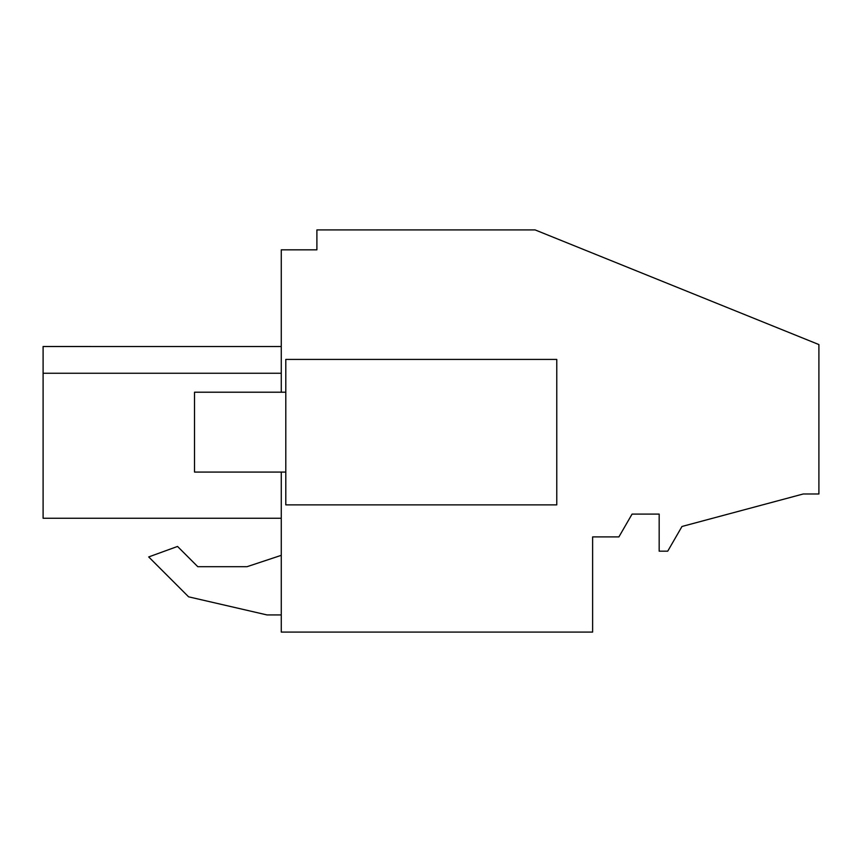 <?xml version="1.0" encoding="UTF-8"?>
<svg xmlns="http://www.w3.org/2000/svg" width="862" height="862" viewBox="0 0 862 862"><rect width="100%" height="100%" fill="white"/><g stroke="black" fill="none" stroke-linecap="round" stroke-linejoin="round"><path stroke-width="1.29" d="M281.271 392.21L281.271 249.829L316.893 249.829L316.893 229.906L535.087 229.906L818.9 344.574L818.9 493.991L803.212 493.991L681.982 526.477L667.727 551.174L659.171 551.174L659.171 514.097L632.072 514.097L618.894 536.907L592.614 536.907L592.614 632.094L281.271 632.094L281.271 472.074M188.606 596.827L267.005 614.929L281.271 614.929L267.005 614.929L188.606 596.827L148.706 556.938L188.606 596.827M281.271 555.333L247.038 566.69L197.786 566.69L177.54 546.443L148.706 556.938M43.1 518.256L43.1 501.501L43.1 518.256L43.1 501.501L43.1 518.256L43.1 501.501L43.1 518.256L43.1 510.25L43.1 518.256L281.271 518.256L43.1 518.256L43.1 346.513L43.1 373.257L43.1 346.513L43.1 373.257L43.1 346.513L43.1 373.257L43.1 346.513L43.1 373.257L43.1 346.513L281.271 346.524L43.1 346.513L43.1 373.257L43.1 346.524M43.1 373.257L281.271 373.257M241.91 518.256L275.517 518.256M247.038 566.69L197.786 566.69M285.796 504.873L285.796 359.411L556.766 359.411L556.766 504.873L285.796 504.873M43.1 510.25L43.1 493.139L43.1 510.25M43.1 376.759L43.1 488M285.796 472.074L194.521 472.074L194.521 392.21L285.796 392.21"/></g></svg>
